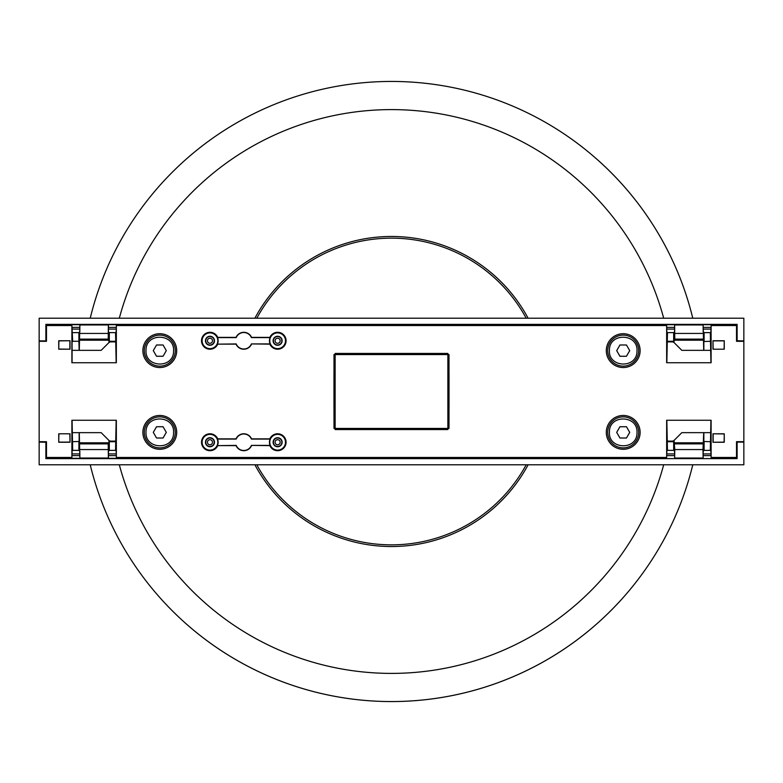 <?xml version="1.0" encoding="UTF-8"?>
<svg xmlns="http://www.w3.org/2000/svg" width="783" height="783" viewBox="0 0 783 783"><rect width="100%" height="100%" fill="white"/><g stroke="black" fill="none" stroke-linecap="round" stroke-linejoin="round"><path stroke-width="1.17" d="M39.15 442.111L46.481 441.671L46.481 457.458L71.889 457.458L71.889 420.256L116.344 420.256L116.344 457.458L666.656 457.458L666.656 420.256L711.111 420.256L711.111 457.458L736.519 457.458L736.519 441.671L743.85 441.671L743.85 464.789L39.15 464.789L39.15 442.111L46.197 442.268L45.874 458.632L45.874 442.111M743.85 442.111L737.126 442.111L737.126 458.632L45.874 458.632M743.85 318.211L743.85 341.329L736.519 341.329L736.519 325.542L711.111 325.542L711.111 362.744L666.656 362.744L666.656 325.542L116.344 325.542L116.344 362.744L71.889 362.744L71.889 325.542L46.481 325.542L46.481 341.329L39.15 341.329L39.15 318.211L743.85 318.211M46.197 458.309L737.126 458.632M736.803 458.309L737.126 442.111M736.519 340.732L743.85 340.889M39.15 340.889L45.874 340.889L45.874 324.368L737.126 324.368L737.126 340.889M736.803 340.732L736.803 324.691L46.197 324.691L46.481 340.732M710.886 455.598L703.173 455.598M674.594 455.598L666.852 455.598M116.148 455.598L108.406 455.598M79.827 455.598L72.114 455.598M72.114 453.915L79.827 453.915M108.406 453.915L116.148 453.915M666.852 453.915L674.594 453.915M703.173 453.915L710.886 453.915M72.114 327.402L79.827 327.402M108.406 327.402L116.148 327.402M666.852 327.402L674.594 327.402M703.173 327.402L710.886 327.402M710.886 329.085L703.173 329.085M674.594 329.085L666.852 329.085M116.148 329.085L108.406 329.085M79.827 329.085L72.114 329.085M281.851 442.238A4.228 4.228 0 0 1 277.622 446.467A4.228 4.228 0 0 1 273.394 442.238A4.228 4.228 0 0 1 277.622 438.01A4.228 4.228 0 0 1 281.851 442.238A4.228 4.228 0 0 0 277.622 438.01A4.228 4.228 0 0 0 273.394 442.238M280.157 442.238A2.535 2.535 0 0 1 277.622 444.773A2.535 2.535 0 0 1 275.087 442.238A2.535 2.535 0 0 1 277.622 439.703A2.535 2.535 0 0 1 280.157 442.238A2.535 2.535 0 0 1 277.622 444.773A2.535 2.535 0 0 1 275.087 442.238A2.535 2.535 0 0 1 277.622 439.703A2.535 2.535 0 0 1 280.157 442.238A2.535 2.535 0 0 1 277.622 444.773A2.535 2.535 0 0 1 275.087 442.238A2.535 2.535 0 0 1 277.622 439.703A2.535 2.535 0 0 1 280.157 442.238M214.199 442.238A4.228 4.228 0 0 1 209.971 446.467A4.228 4.228 0 0 1 205.743 442.238A4.228 4.228 0 0 1 209.971 438.01A4.228 4.228 0 0 1 214.199 442.238A4.228 4.228 0 0 0 209.971 438.01A4.228 4.228 0 0 0 205.743 442.238M212.506 442.238A2.535 2.535 0 0 1 209.971 444.773A2.535 2.535 0 0 1 207.436 442.238A2.535 2.535 0 0 1 209.971 439.703A2.535 2.535 0 0 1 212.506 442.238A2.535 2.535 0 0 1 209.971 444.773A2.535 2.535 0 0 1 207.436 442.238A2.535 2.535 0 0 1 209.971 439.703A2.535 2.535 0 0 1 212.506 442.238A2.535 2.535 0 0 1 209.971 444.773A2.535 2.535 0 0 1 207.436 442.238A2.535 2.535 0 0 1 209.971 439.703A2.535 2.535 0 0 1 212.506 442.238M214.199 340.762A4.228 4.228 0 0 1 209.971 344.99A4.228 4.228 0 0 1 205.743 340.762A4.228 4.228 0 0 1 209.971 336.533A4.228 4.228 0 0 1 214.199 340.762A4.228 4.228 0 0 0 209.971 336.533A4.228 4.228 0 0 0 205.743 340.762M212.506 340.762A2.535 2.535 0 0 1 209.971 343.297A2.535 2.535 0 0 1 207.436 340.762A2.535 2.535 0 0 1 209.971 338.227A2.535 2.535 0 0 1 212.506 340.762A2.535 2.535 0 0 1 209.971 343.297A2.535 2.535 0 0 1 207.436 340.762A2.535 2.535 0 0 1 209.971 338.227A2.535 2.535 0 0 1 212.506 340.762A2.535 2.535 0 0 1 209.971 343.297A2.535 2.535 0 0 1 207.436 340.762A2.535 2.535 0 0 1 209.971 338.227A2.535 2.535 0 0 1 212.506 340.762M281.851 340.762A4.228 4.228 0 0 1 277.622 344.99A4.228 4.228 0 0 1 273.394 340.762A4.228 4.228 0 0 1 277.622 336.533A4.228 4.228 0 0 1 281.851 340.762A4.228 4.228 0 0 0 277.622 336.533A4.228 4.228 0 0 0 273.394 340.762M280.157 340.762A2.535 2.535 0 0 1 277.622 343.297A2.535 2.535 0 0 1 275.087 340.762A2.535 2.535 0 0 1 277.622 338.227A2.535 2.535 0 0 1 280.157 340.762A2.535 2.535 0 0 1 277.622 343.297A2.535 2.535 0 0 1 275.087 340.762A2.535 2.535 0 0 1 277.622 338.227A2.535 2.535 0 0 1 280.157 340.762A2.535 2.535 0 0 1 277.622 343.297A2.535 2.535 0 0 1 275.087 340.762A2.535 2.535 0 0 1 277.622 338.227A2.535 2.535 0 0 1 280.157 340.762M710.925 432.656L681.836 432.656L674.202 440.281A2.819 2.819 0 0 1 672.215 441.113L667.899 441.113A2.819 2.819 0 0 1 666.842 440.907M666.842 342.093A2.819 2.819 0 0 1 667.899 341.887L672.215 341.887A2.819 2.819 0 0 1 674.202 342.719L681.836 350.344L710.925 350.344M742.998 441.671L736.519 441.749M742.998 341.329L736.519 341.251M72.075 350.344L101.164 350.344L108.798 342.719A2.819 2.819 0 0 1 110.785 341.887L115.101 341.887A2.819 2.819 0 0 1 116.158 342.093M116.158 440.907A2.819 2.819 0 0 1 115.101 441.113L110.785 441.113A2.819 2.819 0 0 1 108.798 440.281L101.164 432.656L72.075 432.656M40.002 341.329L46.481 341.251M40.002 441.671L46.481 441.749M159.791 367.54A16.913 16.913 0 0 1 142.878 350.627A16.913 16.913 0 0 1 159.791 333.715A16.913 16.913 0 0 1 176.704 350.627A16.913 16.913 0 0 1 159.791 367.54M724.265 349.198L712.99 349.198L712.99 340.742L724.265 340.742L724.265 349.198L712.99 349.198M449.031 374L449.031 409L449.002 374.078M449.002 409L449.002 428.428L333.998 428.428L333.998 409M333.969 409L333.969 374L335.124 375.771M333.998 374L333.998 354.572L449.002 354.572L449.002 374M159.791 449.285A16.913 16.913 0 0 1 142.878 432.373A16.913 16.913 0 0 1 159.791 415.46A16.913 16.913 0 0 1 176.704 432.373A16.913 16.913 0 0 1 159.791 449.285M623.209 367.54A16.913 16.913 0 0 1 606.296 350.627A16.913 16.913 0 0 1 623.209 333.715A16.913 16.913 0 0 1 640.122 350.627A16.913 16.913 0 0 1 623.209 367.54M623.209 449.285A16.913 16.913 0 0 1 606.296 432.373A16.913 16.913 0 0 1 623.209 415.46A16.913 16.913 0 0 1 640.122 432.373A16.913 16.913 0 0 1 623.209 449.285M251.549 445.625A8.456 8.456 0 0 1 236.045 445.625L217.723 445.625A8.456 8.456 0 0 1 201.515 442.238A8.456 8.456 0 0 1 217.723 438.852L236.045 438.852A8.456 8.456 0 0 1 251.549 438.852L269.871 438.852A8.456 8.456 0 0 1 286.079 442.238A8.456 8.456 0 0 1 269.871 445.625L251.402 445.4A8.231 8.231 0 0 1 236.192 445.4L217.723 445.625M251.549 344.148A8.456 8.456 0 0 1 236.045 344.148L217.723 344.148A8.456 8.456 0 0 1 201.515 340.762A8.456 8.456 0 0 1 217.723 337.375L236.045 337.375A8.456 8.456 0 0 1 251.549 337.375L269.871 337.375A8.456 8.456 0 0 1 286.079 340.762A8.456 8.456 0 0 1 269.871 344.148L251.402 343.923A8.231 8.231 0 0 1 236.192 343.923L217.723 344.148M58.735 433.802L70.01 433.802L70.01 442.258L58.735 442.258L58.735 433.802L70.01 433.802M58.735 349.198L58.735 340.742L70.01 340.742L70.01 349.198L58.735 349.198L58.882 340.889L70.01 340.742M724.265 433.802L724.265 442.258L712.99 442.258L712.99 433.802L724.265 433.802L724.118 442.111L712.99 442.258M39.15 341.329L39.15 441.671M743.85 441.671L743.85 341.329M277.622 434.369A7.869 7.869 0 0 1 285.482 442.238A7.869 7.869 0 0 1 277.622 450.108A7.869 7.869 0 0 1 269.753 442.238A7.869 7.869 0 0 1 277.622 434.369M236.045 438.852L236.192 439.077A8.231 8.231 0 0 1 251.402 439.077L270.096 439.077A8.163 8.163 0 0 0 270.096 445.4L251.402 445.4M209.971 434.369A7.869 7.869 0 0 1 217.831 442.238A7.869 7.869 0 0 1 209.971 450.108A7.869 7.869 0 0 1 202.102 442.238A7.869 7.869 0 0 1 209.971 434.369M217.488 445.4A8.163 8.163 0 0 0 217.498 439.077L236.192 439.077M277.622 332.892A7.869 7.869 0 0 1 285.482 340.762A7.869 7.869 0 0 1 277.622 348.631A7.869 7.869 0 0 1 269.753 340.762A7.869 7.869 0 0 1 277.622 332.892M236.045 337.375L236.192 337.6A8.231 8.231 0 0 1 251.402 337.6L270.096 337.6A8.163 8.163 0 0 0 270.096 343.923L251.402 343.923M209.971 332.892A7.869 7.869 0 0 1 217.831 340.762A7.869 7.869 0 0 1 209.971 348.631A7.869 7.869 0 0 1 202.102 340.762A7.869 7.869 0 0 1 209.971 332.892M217.498 343.923A8.163 8.163 0 0 0 217.498 337.6L236.192 337.6M713.137 349.052L712.99 340.742M724.265 340.742L724.118 349.052M713.137 340.889L724.118 340.889M335.124 407.229L333.998 408.922M69.863 433.948L70.01 442.258M58.735 442.258L58.882 433.948M69.863 442.111L58.882 442.111M70.01 349.198L58.882 349.052M69.863 340.889L69.863 349.052M712.99 433.802L724.118 433.948M713.137 442.111L713.137 433.948M71.889 325.542L72.682 341.29L78.907 341.29L78.907 332.628L72.682 332.628M72.075 362.744L72.075 341.887L72.682 341.29M116.344 325.542L116.148 332.041L115.551 332.628L116.158 362.744M666.656 325.542L666.852 332.041L667.449 332.628L666.842 362.744M710.925 362.744L710.318 332.628L710.886 332.061L711.111 325.542M711.111 457.458L710.886 450.939L710.318 450.372L710.925 420.256M666.842 420.256L667.449 450.372L666.852 450.959L666.656 457.458M116.344 457.458L116.148 450.959L115.551 450.372L116.158 420.256M72.075 420.256L72.682 450.372L72.114 450.939L71.889 457.458M449.002 407.375L447.876 407.229M447.896 407.258L447.876 375.771M449.002 375.625L447.896 375.742M277.622 437.726A4.512 4.512 0 0 1 282.134 442.238A4.512 4.512 0 0 1 277.622 446.75A4.512 4.512 0 0 1 273.11 442.238A4.512 4.512 0 0 1 277.622 437.726M209.971 437.726A4.512 4.512 0 0 1 214.483 442.238A4.512 4.512 0 0 1 209.971 446.75A4.512 4.512 0 0 1 205.459 442.238A4.512 4.512 0 0 1 209.971 437.726M277.622 336.25A4.512 4.512 0 0 1 282.134 340.762A4.512 4.512 0 0 1 277.622 345.274A4.512 4.512 0 0 1 273.11 340.762A4.512 4.512 0 0 1 277.622 336.25M209.971 336.25A4.512 4.512 0 0 1 214.483 340.762A4.512 4.512 0 0 1 209.971 345.274A4.512 4.512 0 0 1 205.459 340.762A4.512 4.512 0 0 1 209.971 336.25M79.279 350.344L79.866 324.974L79.827 331.708L78.907 332.628M115.551 332.628L109.326 332.628L108.406 331.708L108.367 324.974L108.22 339.108L108.954 340.194L108.954 342.572M109.091 342.455L109.326 341.29L115.551 341.29M78.907 341.29L79.142 350.344M109.326 332.628L109.326 341.29M710.318 341.29L703.858 341.525L703.858 350.344M673.909 342.455L673.674 341.29L667.449 341.29M667.449 332.628L673.674 332.628L673.674 341.29M703.721 350.344L703.134 324.974L703.173 331.708L704.093 332.628L710.318 332.628M673.674 332.628L674.594 331.708L674.633 324.974L674.78 339.108L674.046 340.194L674.046 342.572M704.093 341.29L704.093 332.628M667.449 441.71L673.674 441.71L673.909 440.545M703.858 432.656L703.858 441.475L710.318 441.71M704.093 441.71L704.093 450.372L710.318 450.372M704.093 450.372L703.173 451.292L703.134 458.026L702.987 449.569L674.78 449.569L674.046 440.428M674.78 449.569L674.633 458.026L674.594 451.292L673.674 450.372L667.449 450.372M673.674 450.372L673.674 441.71M79.142 432.656L79.142 441.475L72.682 441.71M115.551 441.71L109.326 441.71L109.091 440.545M115.551 450.372L109.326 450.372L109.326 441.71M79.279 432.656L79.866 458.026L108.406 458.026L108.406 451.292L109.326 450.372M72.682 450.372L78.907 450.372L79.827 451.292L79.866 458.026M78.907 441.71L78.907 450.372M703.721 432.656L702.987 449.569M108.367 458.026L108.22 443.892L108.954 442.806L108.954 440.428M80.013 333.431L108.22 333.431M108.367 324.974L79.866 324.974M80.013 339.108L108.22 339.108M108.954 340.194L79.279 340.194M674.046 340.194L703.721 340.194M702.987 339.108L674.78 339.108M674.78 333.431L702.987 333.431M703.134 324.974L674.633 324.974M674.633 458.026L703.134 458.026M703.721 442.806L674.046 442.806M674.78 443.892L702.987 443.892M108.22 443.892L80.013 443.892M79.279 442.806L108.954 442.806M108.22 449.569L80.013 449.569M146 349.854L145.981 350.627C145.188 367.893 173.376 368.813 173.581 351.401L173.611 350.627C174.403 333.362 146.215 332.442 146 349.854M144.317 349.756A15.503 15.503 0 0 0 159.791 366.131A15.503 15.503 0 0 0 175.275 351.498A15.503 15.503 0 0 0 159.791 335.124A15.503 15.503 0 0 0 144.317 349.756M153.282 350.627L156.541 344.99L163.05 344.99L166.309 350.627L163.05 356.265L156.541 356.265L153.282 350.627M609.419 349.854L609.389 350.627C608.597 367.893 636.785 368.813 637 351.401L637.019 350.627C637.812 333.362 609.624 332.442 609.419 349.854M607.725 349.756A15.503 15.503 0 0 0 623.209 366.131A15.503 15.503 0 0 0 638.683 351.498A15.503 15.503 0 0 0 623.209 335.124A15.503 15.503 0 0 0 607.725 349.756M616.691 350.627L619.95 344.99L626.459 344.99L629.718 350.627L626.459 356.265L619.95 356.265L616.691 350.627M146 431.599L145.981 432.373C145.188 449.638 173.376 450.558 173.581 433.146L173.611 432.373C174.403 415.107 146.215 414.187 146 431.599M144.317 431.502A15.503 15.503 0 0 0 159.791 447.876A15.503 15.503 0 0 0 175.275 433.244A15.503 15.503 0 0 0 159.791 416.869A15.503 15.503 0 0 0 144.317 431.502M153.282 432.373L156.541 426.735L163.05 426.735L166.309 432.373L163.05 438.01L156.541 438.01L153.282 432.373M609.419 431.599L609.389 432.373C608.597 449.638 636.785 450.558 637 433.146L637.019 432.373C637.812 415.107 609.624 414.187 609.419 431.599M607.725 431.502A15.503 15.503 0 0 0 623.209 447.876A15.503 15.503 0 0 0 638.683 433.244A15.503 15.503 0 0 0 623.209 416.869A15.503 15.503 0 0 0 607.725 431.502M616.691 432.373L619.95 426.735L626.459 426.735L629.718 432.373L626.459 438.01L619.95 438.01L616.691 432.373M447.876 353.446L335.124 353.446L335.124 429.554L447.876 429.554L447.876 353.446M598.476 160.623A310.068 310.068 0 0 1 692.779 318.211A310.068 310.068 0 0 0 90.221 318.211M90.221 464.789A310.068 310.068 0 0 0 692.779 464.789A310.068 310.068 0 0 1 184.524 622.377M526.196 318.211A153.341 153.341 0 0 0 256.804 318.211M256.804 464.789A153.341 153.341 0 0 0 526.196 464.789M528.114 464.789A155.034 155.034 0 0 1 254.886 464.789M254.886 318.211A155.034 155.034 0 0 1 528.114 318.211M175.275 351.498A15.503 15.503 0 0 0 159.791 335.124M638.683 351.498A15.503 15.503 0 0 0 623.209 335.124M175.275 433.244A15.503 15.503 0 0 0 159.791 416.869M638.683 433.244A15.503 15.503 0 0 0 623.209 416.869M663.69 318.211A281.88 281.88 0 0 0 119.31 318.211M119.31 464.789A281.88 281.88 0 0 0 663.69 464.789"/></g></svg>
